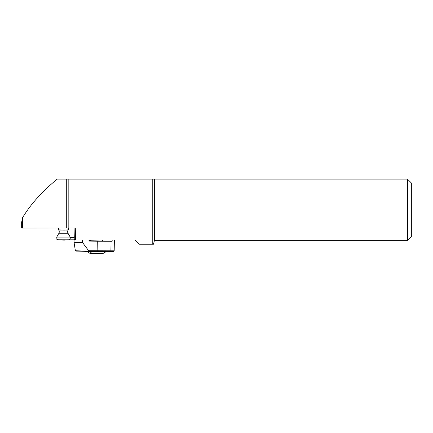 <?xml version="1.0" encoding="UTF-8"?>
<svg xmlns="http://www.w3.org/2000/svg" width="433" height="433" viewBox="0 0 433 433"><rect width="100%" height="100%" fill="white"/><g stroke="black" fill="none" stroke-linecap="round" stroke-linejoin="round"><path stroke-width="0.65" d="M62.547 179.132L66.303 179.132L66.303 227.953L21.65 227.996L21.65 222.275L22.456 217.869C30.483 204.436 42.061 191.521 57.194 179.132L154.489 179.132L154.489 240.358L407.491 240.358L407.491 179.132L154.489 179.132M66.303 227.953L75.304 227.953L75.521 240.034L75.196 240.006L75.196 238.274L74.308 238.215L74.059 227.953M74.281 237.506L70.211 237.511M75.196 239.168L70.189 239.178M67.743 232.981L74.124 232.97M152.227 179.132L152.227 244.212L139.399 244.212L135.22 240.034L75.521 240.034M154.489 240.358L153.455 244.212L152.227 244.212M407.491 240.358L411.35 236.499L411.35 182.986L407.491 179.132M106.004 251.633A15.426 15.426 0 0 1 102.367 253.711L90.838 253.711A15.426 15.426 0 0 1 86.968 251.454A9.64 0.336 180 0 1 86.963 251.443M104.505 251.633A9.64 0.336 180 0 1 90.091 251.687A9.64 0.336 180 0 1 86.968 251.454M88.987 240.034L88.965 241.111L97.306 241.224L97.127 250.864L96.683 251.616L76.181 251.102L75.304 250.317L74.038 242.291L74.086 239.59L75.196 239.536M89.03 251.508L88.879 251.189L75.494 250.761M102.583 240.943L112.158 241.251L111.07 241.251L110.897 250.891A0.774 0.568 90.1 0 1 110.323 251.643C115.319 251.389 112.899 252.13 114.188 250.826L88.662 250.745L88.879 251.189M88.662 250.745L82.568 242.561L82.611 240.034M82.568 242.561L74.038 242.291M75.196 239.628L74.086 239.59M88.976 240.613L90.627 240.613M111.07 241.251L97.306 241.224M102.583 240.959L90.627 240.764M112.179 240.034L112.158 241.251M68.284 227.953L68.284 229.907L64.046 230.069L58.644 229.907L58.639 227.964M67.764 233.014L67.678 230.951L59.251 230.951L59.159 233.014L67.764 233.014L68.284 233.75L58.644 233.75L56.712 237.095L70.211 237.089L70.206 239.162L56.945 239.211L56.712 237.095M70.206 239.162L69.437 239.931L64.138 240.131L57.686 239.979L56.718 239.162M68.825 227.953L68.825 179.132M22.456 228.023L22.456 217.869M92.694 253.846A15.426 10.414 -88.2 0 1 90.091 251.687M96.683 251.616L110.312 251.643A0.774 0.568 90.1 0 0 110.323 251.643L96.694 251.616M102.583 240.034L102.583 241.084M90.627 240.034L90.627 240.862M114.188 250.826L114.382 240.034M59.251 230.951L58.644 229.907M59.159 233.014L58.644 233.75M68.284 233.75L70.211 237.089M67.678 230.951L68.284 229.907"/></g></svg>
